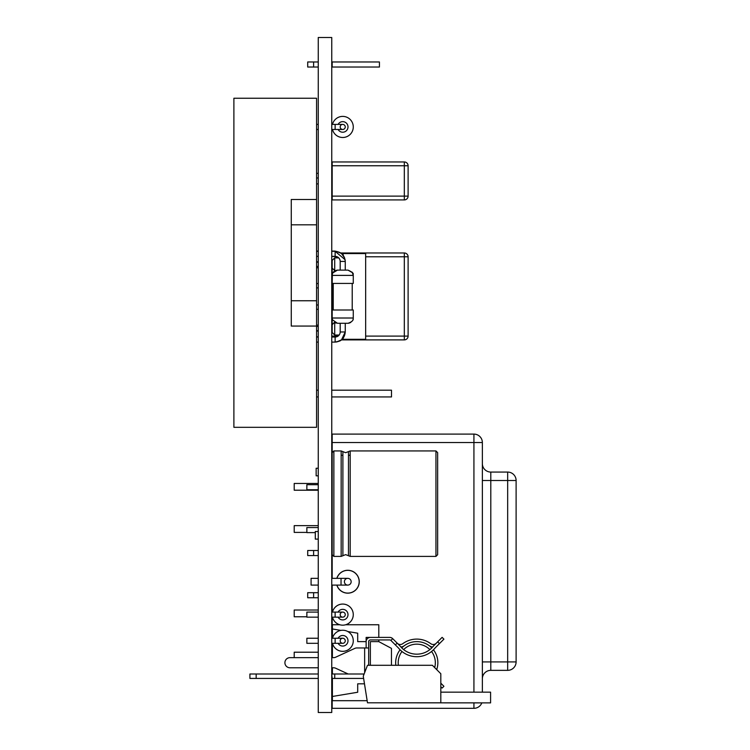 <?xml version="1.0" encoding="UTF-8"?>
<svg xmlns="http://www.w3.org/2000/svg" width="750" height="750" viewBox="0 0 750 750"><rect width="100%" height="100%" fill="white"/><g stroke="black" fill="none" stroke-linecap="round" stroke-linejoin="round"><path stroke-width="1.12" d="M391.5 396.938L391.5 390.188L391.5 396.938L331.753 396.938M391.5 390.188L331.753 390.188M318.253 390.188L316.575 390.188M318.253 396.938L316.575 396.938M233.887 427.312L316.575 427.312L316.575 98.25L233.887 98.25L233.887 427.312M316.575 326.062L291.262 326.062L291.262 199.5L316.575 199.5M291.262 224.812L316.575 224.812M291.262 300.75L316.575 300.75M339.769 624.75L332.391 624.75L332.391 628.969L340.922 630.394M347.803 631.538L357.703 633.188L357.703 641.625L366.141 641.625L366.141 647.953M370.359 637.406A4.219 4.219 0 0 0 366.141 641.625L366.141 637.406L378.797 637.406L378.797 624.75L345.675 624.75M391.453 665.288L391.453 648.375L378.797 641.625L378.797 639.938M370.359 665.288L370.359 641.625L378.797 641.625M367.153 700.688L332.391 700.688L332.391 696.469L357.703 692.25L357.703 683.812L364.481 683.812M332.391 628.969L332.391 638.25M332.391 643.312L332.391 657.656M348.216 674.006L335.691 668.241A5.062 5.062 0 0 0 333.581 667.781L331.753 667.781L332.391 667.781L332.391 674.006M332.391 678.431L332.391 696.469M400.087 649.809A21.094 21.094 0 0 0 395.831 665.288A21.094 21.094 0 0 1 400.087 649.809A23.625 23.625 0 0 1 398.372 647.897L395.512 645.047M400.294 644.494A4.219 4.219 0 0 0 402.787 643.678A4.219 4.219 0 0 1 397.303 643.256M436.228 643.256A4.219 4.219 0 0 1 430.753 643.678A4.219 4.219 0 0 0 433.247 644.494M318.253 667.781L289.969 667.781L318.253 667.781M438.019 645.047L435.169 647.897L439.444 643.622L437.653 641.831L442.125 637.359L443.916 639.15L439.444 643.622M437.653 641.831L433.275 646.209A21.094 21.094 0 0 1 400.256 646.209L397.162 643.116L395.372 644.906L390.9 640.434A1.688 1.688 0 0 0 389.709 639.938A1.688 1.688 0 0 1 390.9 640.434L392.691 638.644A4.219 4.219 0 0 0 389.709 637.406L378.797 637.406L389.709 637.406M400.912 646.997A6.75 6.75 0 0 0 404.288 645.712A21.094 21.094 0 0 1 429.253 645.712A6.75 6.75 0 0 0 432.619 646.997M430.753 643.678A23.625 23.625 0 0 0 402.787 643.678M331.753 657.656L333.581 657.656A5.062 5.062 0 0 0 335.691 657.197L354.769 648.413A5.062 5.062 0 0 1 356.887 647.953L368.672 647.953L368.672 641.625A1.688 1.688 0 0 1 370.359 639.938L389.709 639.938M318.253 657.656L289.969 657.656A5.062 5.062 0 0 0 284.906 662.719A5.062 5.062 0 0 0 289.969 667.781M368.672 665.288L368.672 647.953M440.812 683.184L443.916 686.287L442.125 688.078L440.812 686.766M395.372 644.906L398.372 647.897A23.625 23.625 0 0 0 435.169 647.897M392.691 638.644L397.162 643.116M429.253 645.722A21.094 21.094 0 0 1 431.775 647.897M433.453 649.809A21.094 21.094 0 0 1 436.697 669.619M401.756 647.897A21.094 21.094 0 0 1 416.766 641.625A21.094 21.094 0 0 0 401.756 647.897M473.925 692.166L473.925 442.538L332.175 442.538L332.175 434.1L473.925 434.1A8.438 8.438 0 0 1 482.362 442.538L482.362 692.166M332.175 442.538L332.175 466.762L332.175 452.625L333.863 450.938L341.166 450.938L345.647 452.709L350.194 450.938L435.956 450.938L437.644 452.625L437.644 554.719L437.644 540.581L437.644 554.719L435.956 556.406L435.956 450.938M332.175 452.625L333.863 450.938L333.863 556.406L332.175 554.719L332.175 540.581L332.175 578.344M332.175 585.094L332.175 612.094M332.175 617.156L332.175 638.25M332.175 643.312L332.175 657.656M332.175 667.781L332.175 674.006L363.647 674.006L363.647 675.234M331.753 678.431L332.391 699.881M481.819 702.881A8.438 8.438 0 0 1 473.925 708.319L332.175 708.319L332.175 699.881M482.362 463.631A8.438 8.438 0 0 0 490.8 472.069L507.675 472.069A8.438 8.438 0 0 1 516.112 480.506L516.112 661.912A8.438 8.438 0 0 1 507.675 670.35L490.8 670.35A8.438 8.438 0 0 0 482.362 678.787A8.438 8.438 0 0 1 490.8 670.35A8.438 8.438 0 0 0 482.362 678.787M516.112 661.912A8.438 8.438 0 0 1 507.675 670.35L507.675 480.506L490.8 480.506L490.8 661.912L516.112 661.912A8.438 8.438 0 0 1 507.675 670.35M294.206 657.656L294.206 652.209L318.253 652.209M318.253 490.209L294.206 490.209L294.206 483.459L318.253 483.459M306.863 532.397L294.206 532.397L294.206 525.647L318.253 525.647M306.863 616.772L294.206 616.772L294.206 610.022L318.253 610.022M318.253 468.234L316.144 468.234L316.144 475.828L318.253 475.828M318.253 539.109L315.3 539.109L315.3 531.516L318.253 531.516M435.956 556.406L350.194 556.406L348.469 555.731L348.469 455.578L350.194 454.95L350.194 556.406L345.647 554.634L341.166 556.406L341.166 454.95L342.891 455.578L342.891 555.731L341.166 556.406L333.863 556.406L332.175 554.719L332.175 456.506M332.175 196.125L332.175 161.953L404.316 161.953L404.316 199.922L332.175 199.922L332.175 196.125L408.113 196.125A3.797 3.797 0 0 1 404.316 199.922A3.797 3.797 0 0 0 408.113 196.125A3.797 3.797 0 0 1 404.316 199.922M404.316 161.953A3.797 3.797 0 0 1 408.113 165.75L408.113 196.125M340.725 252.984L404.316 252.984A3.797 3.797 0 0 1 408.113 256.781L408.113 336.094A3.797 3.797 0 0 1 404.316 339.891A3.797 3.797 0 0 0 408.113 336.094A3.797 3.797 0 0 1 404.316 339.891L341.438 339.891M332.175 256.369L337.144 256.781M334.453 322.341L332.175 324.694L332.175 309.994L353.269 309.994L353.269 318.009L332.175 318.009L332.503 319.828L337.453 323.278L348 323.278L345.253 323.278L345.253 331.969L340.191 331.969A5.062 5.062 0 0 1 335.128 337.031L331.753 337.031M333.234 302.213L332.175 303.263L332.175 289.631L333.234 290.681M332.175 289.631L332.175 283.416L353.269 283.416L353.269 275.391L332.175 275.391L332.175 268.2L334.997 270.731M332.175 337.031L332.175 336.094L338.062 336.094M408.113 336.094A3.797 3.797 0 0 1 404.316 339.891A3.797 3.797 0 0 0 408.113 336.094A3.797 3.797 0 0 1 404.316 339.891A3.797 3.797 0 0 0 408.113 336.094A3.797 3.797 0 0 1 404.316 339.891A3.797 3.797 0 0 0 408.113 336.094L404.316 336.094L404.316 339.891A3.797 3.797 0 0 0 408.113 336.094M318.253 325.125L316.575 325.125M318.253 261.844L316.575 261.844M315.3 532.612L306.863 532.612L306.863 527.55L318.253 527.55M318.253 489.75L306.863 489.75L306.863 484.688L318.253 484.688M318.253 555.562L307.706 555.562L307.706 550.5L313.612 550.5L313.612 555.562M318.253 550.5L313.612 550.5M318.253 597.75L307.706 597.75L307.706 592.688L313.612 592.688L313.612 597.75M318.253 592.688L313.612 592.688M332.175 67.031L332.175 61.969L379.425 61.969L379.425 67.031L331.753 67.031M318.253 67.031L307.706 67.031L307.706 61.969L313.612 61.969L313.612 67.031M318.253 61.969L313.612 61.969M342.722 651.328A10.547 10.547 0 0 0 353.241 641.634A10.547 10.547 0 0 0 344.419 630.375A10.547 10.547 0 0 0 332.484 638.25A10.547 10.547 0 0 1 344.419 630.375A10.547 10.547 0 0 1 353.241 641.634A10.547 10.547 0 0 1 332.484 643.312A10.547 10.547 0 0 0 342.722 651.328M340.191 640.781A2.531 2.531 0 0 0 343.988 642.975A2.531 2.531 0 0 0 343.988 638.587A2.531 2.531 0 0 0 340.191 640.781A2.531 2.531 0 0 0 342.722 643.312A2.531 2.531 0 0 0 345.253 640.781A2.531 2.531 0 0 0 342.722 638.25A2.531 2.531 0 0 1 345.253 640.781A2.531 2.531 0 0 1 342.722 643.312A2.531 2.531 0 0 1 340.191 640.781M318.253 643.312L306.863 643.312L306.863 638.25L318.253 638.25M342.722 604.078A10.547 10.547 0 0 1 353.241 613.772A10.547 10.547 0 0 1 344.419 625.031A10.547 10.547 0 0 1 332.484 617.156A10.547 10.547 0 0 0 344.419 625.031A10.547 10.547 0 0 0 353.241 613.772A10.547 10.547 0 0 0 332.484 612.094A10.547 10.547 0 0 1 342.722 604.078M340.191 614.625A2.531 2.531 0 0 1 343.988 612.431A2.531 2.531 0 0 1 343.988 616.819A2.531 2.531 0 0 1 340.191 614.625A2.531 2.531 0 0 0 342.722 617.156A2.531 2.531 0 0 0 345.253 614.625A2.531 2.531 0 0 0 342.722 612.094A2.531 2.531 0 0 1 345.253 614.625A2.531 2.531 0 0 1 342.722 617.156A2.531 2.531 0 0 1 340.191 614.625M318.253 612.094L306.863 612.094L306.863 617.156L318.253 617.156M342.722 137.484A10.547 10.547 0 0 0 353.241 127.791A10.547 10.547 0 0 0 344.419 116.531A10.547 10.547 0 0 0 332.484 124.406A10.547 10.547 0 0 1 344.419 116.531A10.547 10.547 0 0 1 353.241 127.791A10.547 10.547 0 0 1 332.484 129.469A10.547 10.547 0 0 0 342.722 137.484M340.191 126.938A2.531 2.531 0 0 0 343.988 129.131A2.531 2.531 0 0 0 343.988 124.744A2.531 2.531 0 0 0 340.191 126.938A2.531 2.531 0 0 0 342.722 129.469A2.531 2.531 0 0 0 345.253 126.938A2.531 2.531 0 0 0 342.722 124.406A2.531 2.531 0 0 1 345.253 126.938A2.531 2.531 0 0 1 342.722 129.469A2.531 2.531 0 0 1 340.191 126.938M316.575 336.816L318.253 336.816M345.253 270.122L337.453 270.122L340.191 270.122L340.191 261.431L345.253 261.431L345.253 270.122L348 270.122L352.584 272.784M331.753 256.369L335.128 256.369A5.062 5.062 0 0 1 340.191 261.431M316.575 256.369L318.253 256.369M340.191 323.278L340.191 331.969M318.253 337.031L316.575 337.031M318.253 304.969L316.575 304.969M318.253 283.538L316.575 283.538M343.144 255.244L343.144 253.584L365.653 253.584L365.653 339.309L343.144 339.309L343.144 338.156M365.653 278.456L365.653 293.006M365.653 299.887L365.653 314.438M365.653 321.319L365.653 335.869M365.653 257.025L365.653 271.575M338.728 257.869L334.706 257.869L334.706 270.731M334.706 322.509L334.706 335.025L339.169 335.025M334.706 257.869L332.175 260.4L332.175 268.2M332.175 303.263L332.175 309.984M332.175 324.694L332.175 332.494L334.706 335.025M318.253 262.153L316.575 262.153M318.253 305.016L316.575 305.016M318.253 283.584L316.575 283.584M318.253 326.447L316.575 326.447M363.272 676.219L367.491 665.288L432.375 665.288L440.812 673.734L440.812 702.797L367.491 702.797L363.272 676.219M331.753 674.006L332.175 678.431L363.619 678.431M334.734 678.431L334.734 674.006M440.812 692.166L490.594 692.166L490.594 702.881L374.363 702.797M256.163 678.431L256.163 674.006L249.909 674.006L249.909 678.431L318.253 678.431M256.163 674.006L318.253 674.006M336.825 585.094A11.475 11.475 0 0 0 359.259 581.719A11.475 11.475 0 0 0 336.825 578.344M336.909 585.094A11.391 11.391 0 0 0 359.175 581.719A11.391 11.391 0 0 0 336.909 578.344M344.409 581.719A3.375 3.375 0 0 0 349.472 584.644A3.375 3.375 0 0 0 349.472 578.794A3.375 3.375 0 0 0 344.409 581.719M347.784 585.094A3.375 3.375 0 0 0 351.159 581.719A3.375 3.375 0 0 0 347.784 578.344A3.375 3.375 0 0 1 351.159 581.719A3.375 3.375 0 0 1 347.784 585.094L331.753 585.094M318.253 585.094L311.081 585.094L311.081 578.344L318.253 578.344M318.253 712.5L331.753 712.5L331.753 37.5L318.253 37.5L318.253 712.5M364.641 672.684L364.641 647.953M434.681 667.594A18.562 18.562 0 0 0 431.559 651.506M429.891 649.594A18.562 18.562 0 0 0 403.641 649.594M401.981 651.506A18.562 18.562 0 0 0 398.381 665.288M516.112 480.506L507.675 480.506L507.675 472.069M490.8 472.069L490.8 480.506L482.362 480.506M482.362 661.912L490.8 661.912L490.8 670.35M473.925 708.319L473.925 702.881M482.362 442.538L473.925 442.538L473.925 434.1M341.166 454.95L341.166 450.938L342.891 451.613L342.891 455.578M348.469 455.578L348.469 451.613L350.194 450.938L350.194 454.95M332.175 165.75L408.113 165.75M365.653 336.094L404.316 336.094L404.316 256.781L365.653 256.781M404.316 252.984L404.316 256.781L408.113 256.781A3.797 3.797 0 0 0 404.316 252.984M338.1 643.312A5.269 5.269 0 0 0 347.925 641.653A5.269 5.269 0 0 0 338.1 638.25M342.722 638.25L335.128 638.25L335.128 643.312L342.722 643.312M338.1 612.094A5.269 5.269 0 0 1 347.925 613.753A5.269 5.269 0 0 1 338.1 617.156M331.753 612.094L335.128 612.094L335.128 617.156L342.722 617.156M338.1 129.469A5.269 5.269 0 0 0 347.925 127.809A5.269 5.269 0 0 0 338.1 124.406M342.722 124.406L335.128 124.406L335.128 129.469L342.722 129.469M341.034 252.984L335.128 251.091L341.034 252.984L335.128 251.091L335.128 256.369M335.128 337.031L335.128 342.094L339.591 341.062C339.591 341.128 344.456 339.356 345.253 331.969C344.662 338.119 341.288 341.494 335.128 342.094L331.753 342.094M347.784 578.344L341.034 578.344L341.034 585.094M316.575 183.891L318.253 183.891M316.575 177.984L318.253 177.984M316.575 331.031L318.253 331.031M316.575 267.75L318.253 267.75M335.128 638.25L331.753 638.25M335.128 643.312L331.753 643.312M335.128 612.094L342.722 612.094M331.753 617.156L335.128 617.156M335.128 124.406L331.753 124.406M318.253 124.406L316.575 124.406M335.128 129.469L331.753 129.469M318.253 129.469L316.575 129.469M332.175 275.175L332.597 273.122L334.678 270.694L332.597 273.122L332.175 275.175L332.597 273.122L334.678 270.694M316.575 173.344L318.253 173.344M335.128 251.091L331.753 251.091M318.253 251.091L316.575 251.091M350.691 322.538L348 323.278C354.938 320.934 352.847 318.113 353.269 318.009L353.269 318.019M334.762 322.538L336.216 323.128M348 270.122C356.166 273.778 352.144 274.594 353.269 275.391L352.838 273.3M332.175 283.416L332.381 273.938M332.775 272.953L337.453 270.122C331.959 271.022 331.969 275.578 332.175 275.391M336.647 251.419L341.466 253.528L344.634 257.934M345.122 259.809L345.253 261.431C344.662 255.281 341.288 251.906 335.128 251.306L331.753 251.306M352.219 309.994L352.219 283.416M333.234 309.994L333.234 283.416M316.575 251.306L318.253 251.306M318.253 342.094L316.575 342.094M353.269 275.391L352.162 272.156M345.113 259.725L335.128 251.306M353.194 318.9L352.95 319.819M349.237 323.128L348 323.278M332.175 318.009L332.503 319.819M336.647 341.981L341.522 339.825L345.253 331.969M316.575 266.447L318.253 266.447M316.575 309.309L318.253 309.309M316.575 287.878L318.253 287.878M316.575 330.741L318.253 330.741M341.034 578.344L331.753 578.344"/></g></svg>
